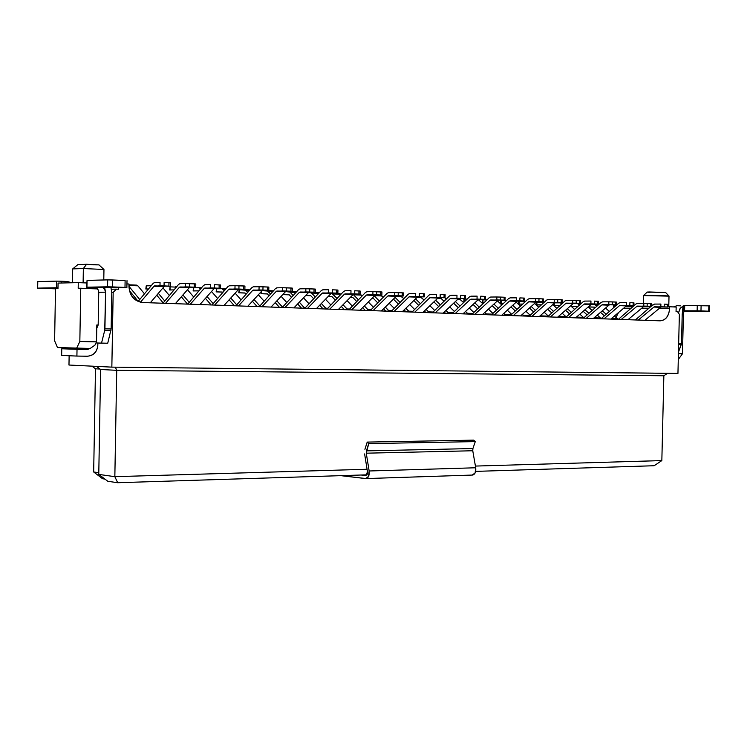 <?xml version="1.0" encoding="UTF-8"?>
<svg xmlns="http://www.w3.org/2000/svg" width="747" height="747" viewBox="0 0 747 747"><rect width="100%" height="100%" fill="white"/><g stroke="black" fill="none" stroke-linecap="round" stroke-linejoin="round"><path stroke-width="1.12" d="M340.819 475.652L365.675 478.594L368.542 476.409L369.149 470.983L366.263 453.186L368.719 443.625L367.207 442.093L364.919 449.311L367.207 442.093L473.719 440.142L367.207 442.093L368.719 443.625L475.279 441.608L473.719 440.142L475.279 441.608L368.719 443.625L366.413 450.88L472.907 448.545L475.279 441.608L472.907 448.545L366.413 450.88L366.263 453.186L472.758 450.758L472.907 448.545L472.758 450.758L366.263 453.186L369.149 470.983L475.718 467.771L472.758 450.758L475.718 467.771L369.149 470.983C369.513 475.195 368.542 477.725 366.245 478.575L340.819 475.652M364.62 453.933L367.468 471.749L367.169 474.457L365.741 475.55L361.137 475.017L366.03 475.54L367.468 471.749L364.62 453.933M472.188 475.064L472.739 475.045C475.111 474.224 476.1 471.805 475.718 467.771L475.101 472.963L472.188 475.064M677.949 373.425L111.845 367.132L68.976 365.031L111.845 367.132L677.949 373.425L679.368 314.347L677.482 311.583L676.054 311.527L676.166 307.045L676.054 311.527L677.482 311.583L679.368 314.347L677.949 373.425M663.85 375.769L116.728 370.325L114.842 476.67L367.076 469.256L114.842 476.67L116.728 370.325L100.612 369.494L98.772 474.401L114.842 476.67L98.772 474.401L100.612 369.494L116.728 370.325L115.365 367.179L116.728 370.325L663.85 375.769L661.842 460.591L663.85 375.769L667.51 373.313L663.85 375.769M475.428 466.072L661.842 460.591L475.428 466.072M95.485 368.813L93.674 471.983L98.8 472.702L93.674 471.983L102.572 478.743L104.944 479.088L102.572 478.743L93.674 471.983L95.485 368.813L91.984 366.161L95.485 368.813L100.023 369.046L95.485 368.813M96.512 366.385L100.612 369.494L96.512 366.385M107.82 481.283L98.772 474.401L107.82 481.283L117.69 482.721L114.842 476.67L117.69 482.721L366.964 474.831L117.69 482.721L107.82 481.283M475.643 471.385L654.129 465.736L661.842 460.591L654.129 465.736L475.643 471.385M623.241 308.576L630.515 308.576L623.241 308.576M641.29 308.576L648.387 308.576L641.29 308.576M659.069 308.567L669.601 308.567L669.648 306.765L668.117 306.774L669.648 306.765L669.601 308.567L659.069 308.567M650.525 306.793L643.41 306.802L650.525 306.793M632.606 306.812L625.314 306.821L632.606 306.812M128.979 284.009L128.942 286.26C129.511 295.495 133.872 300.901 142.014 302.479L142.91 302.535C134.367 301.218 129.707 295.793 128.942 286.26L128.979 284.009L126.943 283.925L128.979 284.009M618.46 312.61L616.014 317.363L618.46 312.61M660.115 320.837C665.754 320.323 668.91 316.233 669.601 308.567C668.836 316.121 665.68 320.211 660.115 320.837L142.91 302.535L660.115 320.837M98.174 324.992L96.821 324.954L96.522 341.855L94.906 345.179L90.182 348.447L57.463 347.551L54.615 340.8L55.502 288.687L54.615 340.8L57.463 347.551L90.182 348.447L94.906 345.179L96.522 341.855L79.836 341.51L76.633 348.205L79.836 341.51L96.522 341.855L96.821 324.954L98.174 324.992L96.755 328.307L98.174 324.982L98.744 292.273L98.174 324.982M678.678 358.962L682.469 353.77L678.425 353.686L682.469 353.77L683.468 312.227L682.87 312.199L683.468 312.227L682.469 353.77L678.678 358.962M57.977 288.641L58.07 283.085L57.977 288.641L55.502 288.687L57.977 288.641M97.455 288.893L80.76 288.23L79.836 341.51L80.76 288.23L78.183 288.277L78.286 282.618L58.07 283.085L78.286 282.618L78.183 288.277L97.455 288.893M118.605 289.229L118.624 287.716L118.605 289.229L116.327 289.145L113.161 292.413L111.845 367.132L113.161 292.413L111.798 292.432L113.161 292.413L116.327 289.145L118.605 289.229M86.661 282.973L78.286 282.618L86.661 282.973M676.166 307.045L669.648 306.765L676.166 307.045M69.266 347.953L69.256 348.905L69.266 347.953M69.135 355.749L68.976 365.031L69.135 355.749M111.434 289.22L116.327 289.145L111.434 289.22M83.113 282.824L83.356 268.528L72.692 268.901L72.459 282.749L72.692 268.901L83.356 268.528L83.113 282.824M83.365 268.528L103.964 269.499L103.777 279.966L103.964 269.499L83.356 268.528L86.615 264.279L98.977 264.877L77.847 264.615L86.615 264.279M669.013 296.139L643.522 295.588C641.561 295.065 669.863 295.681 669.023 296.083L669.013 296.139M650.039 292.366C646.37 292.161 646.211 292.04 649.563 291.974L665.614 292.507M668.761 306.765L669.013 296.073L665.586 292.479L647.089 292.096M77.847 264.615L72.692 268.901M103.964 269.499L98.977 264.877M164.013 286.661L153.957 286.241L140.473 302.218L153.957 286.241L159.998 285.821L160.054 282.441L154.564 282.562L153.191 283.346L138.13 301.443L153.191 283.346L154.489 282.562L160.054 282.441L159.998 285.821L153.957 286.241L164.013 286.661L150.278 302.796L164.013 286.661M170.083 286.25L154.498 285.924L170.325 286.194L159.998 285.821L164.051 285.905L164.116 282.525L170.503 282.842L168.962 282.74L168.897 286.11L170.083 286.25M164.051 285.905L168.897 286.11L168.962 282.74L164.116 282.525L164.051 285.905M111.798 292.422L111.144 328.96L107.727 343.247L111.144 328.96L111.798 292.422L110.939 287.67L111.798 292.422M97.866 343.013L97.829 345.198L97.866 343.013M96.531 341.435L96.765 342.985L101.517 343.125L104.729 330.323L105.57 292.18L98.744 292.273L98.174 289.892L96.41 288.081L88.519 287.352L96.176 287.968L98.137 289.817L98.744 292.273L105.57 292.18L104.925 328.811L111.144 328.96L104.925 328.811L104.729 330.323L110.958 330.482L104.729 330.323L101.517 343.125L107.727 343.247L96.765 342.985L96.531 341.435M94.888 287.614L102.703 287.464L104.58 289.136L104.608 287.446L105.57 292.18L104.58 289.136L102.75 287.455M95.999 342.92L96.755 342.938L95.999 342.92M90.154 348.447L87.427 349.484L77.025 349.307L76.904 356.067L87.315 356.226C93.552 355.591 97.054 351.912 97.829 345.198C97.138 352.005 93.636 355.684 87.315 356.226L76.904 356.067L77.025 349.307L87.427 349.484L90.154 348.447M61.656 355.441L61.768 348.774L72.095 348.952L74.541 348.13L72.095 348.952L87.427 349.484L61.768 348.774L77.025 349.307L61.768 348.774L61.656 355.441L76.904 356.067L61.656 355.441M67.323 281.479L71.768 282.768L67.323 281.479L61.254 281.227L61.226 283.01L61.254 281.227L67.323 281.479M87.054 280.461L107.699 279.873L125.113 280.517L124.992 287.418L126.878 287.539L94.673 287.595L126.495 287.576L107.577 286.801L86.587 287.221L87.063 280.377L86.587 287.221M125.113 280.517L112.489 279.966L112.367 286.904L124.992 287.418L125.113 280.517M37.78 281.666L37.667 288.118L56.567 287.763L56.679 281.133L61.254 281.227L56.679 281.133L56.567 287.763L57.995 287.772L37.667 288.118L55.502 288.837L37.359 288.146L37.78 281.6L56.679 281.133L37.471 281.628L37.359 288.137M107.577 286.801L112.367 286.904L112.489 279.966L107.699 279.873L107.577 286.801L107.699 279.873L87.063 280.377L86.941 287.193L107.577 286.801M683.953 305.784L683.047 306.009L682.898 312.162L686.717 311.032L682.898 312.162L682.198 314.506L681.507 343.34L678.463 352.089L681.283 344.535L678.649 344.47L681.283 344.535L681.507 343.34L678.678 343.275L681.507 343.34L682.198 314.506L683.047 306.009L680.05 308.539L678.425 312.974L680.47 307.969L683.953 305.775M676.969 305.691L673.486 306.933L676.969 305.691L680.75 305.859L676.969 305.691M614.099 305.635L615.93 305.551L614.099 305.56L614.062 307.138L614.099 305.56L613.446 305.588L613.399 307.708M630.468 305.663L633.858 305.766L631.327 305.7L631.299 306.812L631.327 305.7L630.468 305.663M686.717 311.032L687.464 311.013L686.717 311.032M684.71 305.504L709.641 305.868L683.963 305.448L683.841 310.817M684.392 311.256L708.735 311.284L683.841 310.827L684.579 310.799L684.71 305.42L684.579 310.799L697.138 310.817L697.268 305.392L697.138 310.817L700.975 310.901L701.106 305.476L700.975 310.901L708.716 311.21L708.847 305.803L708.716 311.21L709.51 311.266L684.392 311.256M629.338 305.663L629.31 306.821L629.338 305.663M138.158 301.386L129.427 290.667L138.158 301.386M131.537 285.233L136.617 285.13L137.868 285.821L144.414 293.767L137.868 285.821L136.617 285.13L131.537 285.233M151.071 301.863L151.697 302.852L151.071 301.863M139.652 299.426L128.942 286.297L139.652 299.426M128.951 285.447L137.868 285.821L128.951 285.447M136.617 285.13L128.96 284.812M189.224 287.707L179.355 287.296L165.526 303.338L179.355 287.296L185.461 286.895L185.527 283.543L179.971 283.655L178.58 284.43L162.977 303.245L178.58 284.43L179.896 283.655L185.527 283.543L185.461 286.895L179.355 287.296L189.224 287.707L175.34 303.684L189.224 287.707M195.359 287.306L179.906 286.988L195.63 287.259L185.461 286.895L189.486 286.979L189.551 283.627L185.527 283.543L195.789 283.935L194.304 283.832L194.239 287.175L195.359 287.306M189.486 286.979L194.239 287.175L194.304 283.832L189.551 283.627L189.486 286.979M163.126 302.852L156.758 295.177L163.126 302.852M162.958 287.894L169.205 295.336L162.958 287.894M175.76 303.198L176.04 303.712L175.76 303.198M164.536 300.77L158.336 293.328L164.536 300.77M151.165 285.746L146.225 285.84L146.169 288.996L148.466 288.958L145.842 289.024L146.225 285.84L151.165 285.746M146.225 285.905L145.842 289.014M213.959 288.734L204.276 288.333L190.298 304.216L204.276 288.333L210.449 287.94L210.505 284.626L204.893 284.728L203.492 285.494L187.73 304.122L203.492 285.494L204.818 284.728L210.505 284.626L210.449 287.94L204.276 288.333L213.959 288.734L199.935 304.552L213.959 288.734M220.15 288.342L204.837 288.034L220.449 288.295L210.449 287.94L214.436 288.025L214.501 284.7L220.598 285.009L219.16 284.906L219.095 288.221L220.15 288.342M214.436 288.025L219.095 288.221L219.16 284.906L214.501 284.7L214.436 288.025M187.525 304.113L181.325 296.792L187.525 304.113M187.469 289.724L193.548 296.83L187.469 289.724M188.954 302.068L182.922 294.962L188.954 302.068M176.245 287.147L170.092 286.839L170.036 289.957L173.874 289.901L169.7 289.985L170.092 286.839L176.245 287.147M170.092 286.904L169.7 289.976M176.544 286.801L175.405 286.755M238.228 289.752L228.731 289.35L214.622 305.075L228.731 289.35L234.96 288.968L235.025 285.681L229.357 285.784L227.938 286.54L212.027 304.981L227.938 286.54L229.282 285.784L235.025 285.681L234.96 288.968L228.722 289.35L238.228 289.752L224.072 305.411L238.228 289.752M244.484 289.369L229.292 289.052L244.801 289.322L234.96 288.968L238.919 289.052L238.975 285.765L235.025 285.681L244.941 286.054L243.55 285.961L243.485 289.238L244.484 289.369M238.919 289.052L243.485 289.238L243.55 285.961L238.975 285.765L238.919 289.052M211.14 304.953L205.444 298.342L211.14 304.953M211.522 291.479L217.433 298.277L211.522 291.479M212.923 303.319L207.05 296.522L212.923 303.319M200.485 288.921L198.749 287.726L193.538 287.819L193.482 290.91L198.795 290.844L193.137 290.938L193.538 287.819L198.749 287.726L200.906 288.435L200.037 288.398L200.485 288.921M193.538 287.884L193.137 290.928M201.438 287.838L198.898 287.735M262.057 290.742L252.729 290.35L238.498 305.925L252.729 290.35L259.013 289.976L259.078 286.717L253.364 286.811L251.935 287.558L235.875 305.831L251.935 287.558L253.28 286.82L259.078 286.717L259.013 289.976L252.729 290.35L262.057 290.742L247.771 306.251L262.057 290.742M268.36 290.368L253.298 290.051L268.705 290.322L259.013 289.976L262.935 290.051L263 286.801L259.078 286.717L268.836 287.091L267.491 286.997L267.426 290.247L268.36 290.368M262.935 290.051L267.426 290.247L267.491 286.997L263 286.801L262.935 290.051M234.334 305.775L229.124 299.827L234.334 305.775M235.146 293.16L240.898 299.659L235.146 293.16M236.491 304.561L230.748 298.025L236.491 304.561M224.259 290.648L221.831 288.697L216.574 288.772L216.509 291.844L222.289 292.04L216.238 291.881L222.391 292.152L216.154 291.872L216.574 288.772L221.831 288.697L225.333 289.453L223.129 289.36L224.259 290.648M216.565 288.846L216.154 291.862M225.855 288.865L221.98 288.697M285.447 291.713L276.287 291.33L261.936 306.746L276.287 291.33L282.627 290.966L282.693 287.735L276.922 287.828L275.484 288.566L259.293 306.653L275.484 288.566L276.848 287.828L282.693 287.735L282.627 290.966L276.287 291.33L285.447 291.713L271.049 307.073L285.447 291.713M291.806 291.349L276.866 291.041L292.17 291.302L282.627 290.966L286.521 291.041L286.587 287.819L282.693 287.735L292.292 288.099L290.985 288.006L290.928 291.227L291.806 291.349M286.521 291.041L290.928 291.227L290.985 288.006L286.577 287.819L286.521 291.041M257.127 306.578L252.374 301.256L257.127 306.578M245.978 294.085L244.979 292.964L245.978 294.085M248.004 290.088L249.657 290.06L248.004 290.088M258.341 294.776L263.943 300.994L258.341 294.776M259.676 305.794L254.017 299.472L259.676 305.794M247.612 292.301L244.512 289.64L239.208 289.715L239.143 292.759L244.979 292.964L238.853 292.796L245.072 293.067L238.779 292.787L239.208 289.715L249.302 290.452L245.819 290.303L247.612 292.301M239.199 289.789L238.779 292.777M249.834 289.864L244.661 289.649M308.408 292.675L299.416 292.301L284.952 307.568L299.416 292.301L305.812 291.937L305.868 288.734L300.061 288.828L298.613 289.556L282.282 307.465L298.613 289.556L299.986 288.828L305.868 288.734L305.812 291.937L299.416 292.301L308.408 292.675L293.898 307.885L308.408 292.675M314.814 292.31L299.995 292.002L315.206 292.273L305.812 291.937L309.669 292.012L309.734 288.818L305.868 288.734L315.318 289.089L314.057 289.005L313.992 292.198L314.814 292.31M309.669 292.012L313.992 292.198L314.057 289.005L309.734 288.818L309.669 292.012M279.509 307.372L275.213 302.628L279.509 307.372M268.892 295.663L267.267 293.86L268.892 295.663M270.097 291.003L273.262 290.966L270.097 291.003M281.124 296.326L286.577 302.292L281.124 296.326M282.45 307.064L276.866 300.864L282.45 307.064M270.535 293.898L266.791 290.574L262.169 290.639L272.832 291.423L268.117 291.227L270.535 293.898M261.431 291.414L261.385 293.664L267.267 293.86L261.077 293.702L267.361 293.963L261.011 293.683L261.431 291.414M273.374 290.844L266.95 290.583M330.958 293.608L322.134 293.244L307.559 308.362L322.134 293.244L328.568 292.889L328.633 289.724L322.779 289.799L321.322 290.527L304.869 308.268L321.322 290.527L322.779 289.799L328.633 289.724L328.568 292.889L322.134 293.244L330.958 293.608L316.345 308.679L330.958 293.608M337.42 293.263L322.713 292.955L337.821 293.216L328.568 292.889L332.396 292.964L332.462 289.799L337.933 290.069L336.71 289.985L336.645 293.141L337.42 293.263M332.396 292.964L336.645 293.141L336.71 289.985L332.462 289.799L332.396 292.964M301.517 308.147L297.651 303.954L301.517 308.147M291.405 297.175L289.173 294.748L291.405 297.175M291.816 291.909L296.438 291.853L291.816 291.909M303.497 297.82L308.81 303.534L303.497 297.82M304.72 308.259L299.323 302.199L304.141 307.428L305.234 307.465L304.141 307.428L304.72 308.259M293.067 295.429L290.032 292.142L285.671 291.526L295.933 292.385L290.032 292.142L293.067 295.429M283.262 294.047L283.253 294.542L289.173 294.748L282.917 294.579L289.266 294.85L282.861 294.57L283.262 294.047M296.475 291.816L288.856 291.498M353.116 294.533L344.442 294.169L329.763 309.146L344.442 294.169L350.922 293.823L350.987 290.686L345.095 290.76L343.62 291.479L327.055 309.053L343.62 291.479L345.095 290.76L350.987 290.686L350.922 293.823L344.442 294.169L353.116 294.533L338.4 309.454L353.116 294.533M359.615 294.187L345.03 293.888L360.035 294.15L350.922 293.823L354.722 293.907L354.778 290.76L360.138 291.031L358.952 290.947L358.887 294.075L359.615 294.187M354.722 293.907L358.887 294.075L358.952 290.947L354.778 290.76L354.722 293.907M323.134 308.913L319.688 305.234L323.134 308.913M313.525 298.632L310.705 295.625L313.525 298.632M313.161 292.805L319.109 292.815L313.161 292.805M325.487 299.258L330.66 304.739L325.487 299.258M326.364 309.034L321.378 303.497L325.785 308.203L327.429 308.259L325.785 308.203L326.364 309.034M315.187 296.895L311.574 293.039L308.828 292.404L318.624 293.328L311.574 293.039L315.187 296.895M305.803 295.401L310.705 295.625L305.803 295.401M305.691 295.523L310.799 295.719L305.691 295.523M318.605 292.74L310.388 292.394M374.873 295.438L366.347 295.084L351.585 309.921L366.347 295.084L372.874 294.748L372.94 291.638L367.01 291.703L365.526 292.413L348.858 309.828L365.526 292.413L367.01 291.703L372.94 291.638L372.874 294.748L366.347 295.084L374.873 295.438L360.063 310.22L374.873 295.438M381.885 295.074L381.95 291.965L380.802 291.89L380.746 294.99L381.885 295.074L366.945 294.804L381.857 295.065L372.874 294.748L376.647 294.822L376.703 291.713L372.94 291.638L381.474 292.002M376.647 294.822L380.746 294.99L380.802 291.89L376.703 291.713L376.647 294.822M344.395 309.669L341.351 306.466L344.395 309.669M335.254 300.042L331.873 296.484L335.254 300.042M334.152 293.674L339.633 293.618L340.94 294.215L339.633 293.618L334.152 293.674M347.094 300.639L352.126 305.906L347.094 300.639M347.635 309.781L343.05 304.739L347.056 308.959L349.232 309.034L347.056 308.959L347.635 309.781M336.934 298.314L331.799 293.319L332.751 293.916L340.903 294.253L332.751 293.916L336.934 298.314M328.4 296.251L331.873 296.484L328.4 296.251M328.222 296.438L331.967 296.578L328.222 296.438M339.633 293.618L332.415 293.319M396.255 296.335L387.88 295.98L373.014 310.677L387.88 295.98L394.444 295.644L394.509 292.563L388.543 292.628L387.049 293.338L370.279 310.584L387.049 293.338L388.543 292.628L394.509 292.563L394.444 295.644L387.88 295.98L396.255 296.335L381.353 310.976L396.255 296.335M402.829 295.999L388.477 295.7L403.287 295.961L394.444 295.644L398.179 295.728L398.244 292.647L394.509 292.563L403.38 292.889L402.269 292.815L402.203 295.896L402.829 295.999M398.179 295.728L402.203 295.896L402.269 292.815L398.244 292.647L398.179 295.728M365.283 310.407L362.64 307.652L365.283 310.407M356.608 301.396L352.696 297.325L356.608 301.396M354.797 294.533L360.306 294.477L362.248 295.719L360.306 294.477L354.797 294.533M368.327 301.975L373.229 307.036L368.327 301.975M368.551 310.519L364.349 305.953L367.972 309.706L370.652 309.8L367.972 309.706L368.551 310.519M358.299 299.687L353.191 294.458L361.669 295.121L353.564 294.785L358.299 299.687M350.604 297.082L352.696 297.325L350.604 297.082M350.352 297.334L352.78 297.418L350.352 297.334M360.306 294.477L354.582 294.243M417.256 297.203L409.029 296.867L394.089 311.424L409.029 296.867L415.631 296.54L415.696 293.478L409.692 293.543L408.198 294.234L391.335 311.331L408.198 294.234L409.617 293.543L415.696 293.478L415.631 296.54L409.029 296.867L417.256 297.203L402.278 311.714L417.256 297.203M423.876 296.886L409.636 296.587L424.352 296.848L415.631 296.54L419.338 296.615L419.403 293.552L424.436 293.804L423.362 293.73L423.297 296.783L423.876 296.886M419.338 296.615L423.297 296.783L423.362 293.73L419.403 293.552L419.338 296.615M385.835 311.135L383.566 308.81L385.835 311.135M377.599 302.703L373.164 298.156L377.599 302.703M375.097 295.382L380.643 295.326L383.192 297.157L380.643 295.326L375.097 295.382M389.196 303.263L393.977 308.128L389.196 303.263M389.122 311.247L385.284 307.12L388.533 310.444L391.708 310.556L388.533 310.444L389.122 311.247M379.308 301.013L374.359 295.952L379.308 301.013M372.408 297.904L373.164 298.156L372.408 297.904M372.099 298.212L373.248 298.24L372.099 298.212M374.658 295.653L382.016 295.961L374.658 295.653M380.643 295.326L376.348 295.149M437.91 298.062L429.824 297.726L414.79 312.162L429.824 297.726L436.453 297.409L436.519 294.383L430.487 294.439L428.983 295.121L412.027 312.059L428.983 295.121L430.403 294.439L436.519 294.383L436.453 297.409L429.824 297.726L437.91 298.062L422.849 312.442L437.91 298.062M444.558 297.745L430.421 297.455L445.053 297.717L436.453 297.409L440.132 297.483L440.198 294.458L445.128 294.692L444.091 294.626L444.026 297.651L444.558 297.745M440.132 297.483L444.026 297.651L444.091 294.626L440.198 294.458L440.132 297.483M406.041 311.844L404.136 309.921L406.041 311.844M398.235 303.964L393.436 299.108L398.235 303.964M396.405 296.204L400.644 296.167L403.772 298.557L400.644 296.167L396.405 296.204M409.711 304.515L414.37 309.193L409.711 304.515M409.337 311.966L405.864 308.25L408.749 311.163L412.4 311.294L408.749 311.163L409.337 311.966M399.953 302.292L395.135 297.427L399.953 302.292M396.031 296.55L402.017 296.792L396.031 296.55M400.644 296.167L397.731 296.045M458.2 298.912L450.254 298.576L435.156 312.881L450.254 298.576L456.921 298.268L456.987 295.261L450.927 295.317L449.405 295.999L432.364 312.778L449.405 295.999L450.843 295.317L456.987 295.261L456.921 298.268L450.254 298.576L458.2 298.912L443.074 313.161L458.2 298.912M464.877 298.604L450.861 298.305L465.39 298.567L456.921 298.268L460.572 298.342L460.638 295.336L465.465 295.569L464.457 295.504L464.391 298.501L465.4 298.567L464.877 298.604M460.572 298.342L464.391 298.501L464.457 295.504L460.638 295.336L460.572 298.342M425.911 312.554L424.361 311.004L425.911 312.554M418.525 305.187L413.847 300.509L418.525 305.187M417.536 297.007L420.318 296.989L424.016 299.902L420.318 296.989L417.536 297.007M429.889 305.719L434.427 310.22L429.889 305.719M429.226 312.666L426.098 309.342L428.638 311.873L432.746 312.022L428.638 311.873L429.226 312.666M420.253 303.525L415.556 298.856L420.253 303.525M417.041 297.418L421.7 297.614L417.041 297.418M420.318 296.989L418.75 296.923M478.155 299.743L470.339 299.416L455.166 313.591L470.339 299.416L477.034 299.108L477.1 296.129L471.012 296.185L469.49 296.858L452.365 313.488L469.49 296.858L470.927 296.185L477.1 296.129L477.034 299.108L470.339 299.416L478.155 299.743L462.953 313.861L478.155 299.743M484.859 299.435L470.946 299.145L485.391 299.407L477.034 299.108L480.657 299.183L480.723 296.204L485.457 296.438L484.476 296.372L484.411 299.342L485.401 299.407L484.859 299.435M480.657 299.183L484.411 299.342L484.476 296.372L480.723 296.204L480.657 299.183M445.455 313.245L444.25 312.05L445.455 313.245M438.48 306.373L433.923 301.872L438.48 306.373M438.377 297.81L441.066 298.417L443.923 301.209L441.066 298.417L438.377 297.81M449.731 306.896L454.148 311.219L449.731 306.896M448.788 313.357L445.996 310.407L448.2 312.573L452.747 312.732L448.2 312.573L448.788 313.357M440.216 304.72L435.641 300.229L440.216 304.72M437.686 298.277L441.066 298.417L437.686 298.277M497.773 300.555L490.088 300.238L474.849 314.282L490.088 300.238L496.811 299.939L496.876 296.989L490.76 297.035L489.238 297.698L472.039 314.188L489.238 297.698L490.676 297.035L496.876 296.989L496.811 299.939L490.088 300.238L497.773 300.555L482.506 314.552L497.773 300.555M504.505 300.257L490.695 299.977L505.047 300.229L496.811 299.939L500.406 300.014L500.471 297.063L496.876 296.989L505.121 297.287L504.169 297.222L504.104 300.163L505.056 300.229L504.505 300.257M500.406 300.014L504.104 300.163L504.169 297.222L500.471 297.063L500.406 300.014M464.69 313.927L463.812 313.068L464.69 313.927M458.107 307.521L453.662 303.189L458.107 307.521M459.125 298.641L463.495 302.47L459.125 298.641M469.237 308.025L473.551 312.19L469.237 308.025M468.033 314.039L465.568 311.443L467.435 313.264L472.421 313.441L467.435 313.264L468.033 314.039M459.844 305.887L455.39 301.555L459.844 305.887M446.967 298.314L445.614 298.324L445.585 299.631L445.614 298.324L446.967 298.314M445.614 298.389L445.1 300.089M457.976 299.117L460.115 299.211L457.976 299.117M517.064 301.358L509.501 301.05L494.206 314.973L509.501 301.05L516.261 300.752L516.317 297.829L510.182 297.866L508.651 298.529L491.386 314.87L508.651 298.529L510.098 297.866L516.317 297.829L516.261 300.752L509.501 301.05L517.064 301.358L501.741 315.234L517.064 301.358M523.824 301.069L510.117 300.78L524.375 301.041L516.261 300.752L519.828 300.826L519.893 297.894L524.441 298.118L523.526 298.053L523.46 300.976L524.385 301.041L523.824 301.069M519.828 300.826L523.46 300.976L523.526 298.053L519.893 297.894L519.828 300.826M483.608 314.59L483.048 314.057L483.608 314.59M477.408 308.632L473.075 304.459L477.408 308.632M478.341 299.603L482.749 303.693L478.341 299.603M488.426 309.127L492.628 313.142L488.426 309.127M486.969 314.711L484.812 312.442L486.372 313.936L491.769 314.132L486.372 313.936L486.969 314.711M479.154 307.008L474.812 302.843L479.154 307.008M467.108 299.089L464.447 299.108L464.391 301.629L464.447 299.108L467.108 299.089M464.447 299.173L463.962 299.136L463.906 301.9M477.931 299.949L478.874 299.986L477.931 299.949M536.038 302.152L528.605 301.844L513.245 315.645L528.605 301.844L535.375 301.555L535.44 298.651L529.278 298.688L527.746 299.342L510.416 315.542L527.746 299.342L529.203 298.688L535.44 298.651L535.375 301.555L528.605 301.844L536.038 302.152L520.659 315.906L536.038 302.152M542.817 301.863L529.221 301.583L543.386 301.835L535.375 301.555L538.923 301.629L538.989 298.725L535.44 298.651L543.452 298.94L542.555 298.875L542.49 301.779L543.386 301.835L542.817 301.863M538.923 301.629L542.49 301.779L542.555 298.875L538.989 298.725L538.923 301.629M496.391 309.706L492.17 305.691L496.391 309.706M497.437 300.864L501.685 304.879L497.437 300.864M507.316 310.192L511.406 314.057L507.316 310.192M505.598 315.374L503.749 313.413L505 314.599L510.799 314.804L505 314.599L505.598 315.374M498.156 308.1L493.926 304.085L498.156 308.1M486.904 299.855L482.992 299.883L482.926 302.628L483.897 302.628L482.431 302.656L482.926 302.628L482.992 299.883L486.904 299.855M482.992 299.949L482.497 299.902L482.431 302.647M554.694 302.927L547.383 302.628L531.976 316.308L547.383 302.628L554.19 302.339L554.246 299.463L548.065 299.5L546.524 300.145L529.128 316.205L546.524 300.145L547.981 299.5L554.246 299.463L554.19 302.339L547.383 302.628L554.694 302.927L539.269 316.56L554.694 302.927M561.501 302.647L547.999 302.367L562.089 302.619L554.19 302.339L557.701 302.414L557.766 299.538L554.246 299.463L562.146 299.743L561.277 299.687L561.212 302.563L562.08 302.619L561.501 302.647M557.701 302.414L561.212 302.563L561.277 299.687L557.766 299.538L557.701 302.414M515.075 310.752L510.967 306.886L515.075 310.752M516.186 302.161L520.323 306.027L516.186 302.161M525.888 311.228L529.894 314.973L525.888 311.228M523.936 316.018L522.386 314.366L523.339 315.253L529.52 315.477L523.339 315.253L523.936 316.018M516.84 309.165L512.722 305.29L516.84 309.165M506.363 300.611L501.237 300.639L501.181 303.366L503.347 303.366L500.677 303.394L501.181 303.366L501.237 300.639L506.363 300.611M501.237 300.705L500.733 300.668L500.677 303.385M573.052 303.693L565.862 303.394L550.408 316.961L565.862 303.394L572.688 303.114L572.753 300.257L566.543 300.294L565.003 300.938L547.551 316.859L565.003 300.938L566.459 300.294L572.753 300.257L572.688 303.114L565.862 303.394L573.052 303.693L557.579 317.214L573.052 303.693M579.887 303.422L566.478 303.142L580.475 303.394L572.688 303.114L576.17 303.189L576.236 300.331L572.753 300.257L580.54 300.537L579.691 300.481L579.625 303.338L580.475 303.394L579.887 303.422M576.17 303.189L579.625 303.338L579.691 300.481L576.236 300.331L576.17 303.189M533.461 311.77L529.446 308.044L533.461 311.77M534.628 303.413L538.662 307.138L534.628 303.413M544.171 312.237L548.121 315.878L544.171 312.237M541.986 316.663L540.716 315.281L541.379 315.897L547.943 316.13L541.379 315.897L541.986 316.663M535.235 310.192L531.21 306.466L535.235 310.192M525.43 301.424L519.212 301.386L519.146 304.094L522.48 304.085L518.633 304.122L519.146 304.094L519.212 301.386L525.43 301.424M519.212 301.452L518.698 301.414L518.633 304.113M591.12 304.449L584.042 304.15L568.542 317.596L584.042 304.15L590.886 303.88L590.952 301.05L584.733 301.078L583.174 301.713L565.675 317.494L583.174 301.713L584.649 301.078L590.952 301.05L590.886 303.88L584.042 304.15L591.12 304.449L575.601 317.848L591.12 304.449M597.973 304.178L584.668 303.898L597.973 304.178L590.886 303.88L594.351 303.954L594.416 301.116L598.636 301.321L597.815 301.265L597.749 304.094L598.571 304.15L597.973 304.178M594.351 303.954L597.749 304.094L597.815 301.265L594.416 301.116L594.351 303.954M551.557 312.76L547.644 309.165L551.557 312.76M552.771 304.627L556.711 308.222L552.771 304.627M562.155 313.208L566.067 316.784L562.155 313.208M559.755 317.288L558.756 316.177L566.067 316.784L559.148 316.532L559.755 317.288M553.331 311.2L549.418 307.596L553.331 311.2M543.863 302.516L536.897 302.124L536.841 304.813L541.295 304.804L536.318 304.841L541.015 305.047L536.318 304.841L536.841 304.813L536.897 302.124L543.863 302.516M536.897 302.19L536.374 302.152L536.318 304.832M544.255 302.171L542.826 302.105M608.898 305.187L601.933 304.897L586.386 318.231L601.933 304.897L608.796 304.627L608.861 301.816L602.624 301.844L601.064 302.479L583.51 318.129L601.064 302.479L602.54 301.844L608.861 301.816L608.796 304.627L601.933 304.897L608.898 305.187L593.333 318.474L608.898 305.187M615.761 304.925L602.558 304.645L616.378 304.897L608.796 304.627L612.232 304.701L612.297 301.891L608.861 301.816L616.434 302.087L615.64 302.04L615.575 304.841L616.368 304.897L615.761 304.925M612.232 304.701L615.575 304.841L615.64 302.04L612.297 301.891L612.232 304.701M569.363 313.721L565.554 310.248L569.363 313.721M570.643 305.803L574.471 309.277L570.643 305.803M579.868 314.16L583.734 317.699L579.868 314.16M577.244 317.905L576.516 317.055L583.444 317.4L576.637 317.158L577.244 317.905M571.147 312.171L567.328 308.698L571.147 312.171M561.847 303.712L560.101 302.834L554.797 302.852L560.101 302.834L561.847 303.712M554.311 303.263L554.265 305.523L559.802 305.504L553.76 305.532L554.265 305.523L554.311 303.263M553.788 305.551L559.494 305.775L553.788 305.551M562.724 302.937L560.269 302.834M626.388 305.915L619.534 305.626L603.949 318.848L619.534 305.626L626.416 305.364L626.481 302.582L620.225 302.6L618.665 303.226L601.074 318.754L618.665 303.226L620.225 302.6L626.481 302.582L626.416 305.364L619.534 305.626L626.388 305.915L610.794 319.09L626.388 305.915M633.269 305.654L620.159 305.383L633.904 305.635L626.416 305.364L629.824 305.439L629.889 302.647L633.96 302.843L633.185 302.796L633.12 305.579L633.895 305.626L633.269 305.654M629.824 305.439L633.12 305.579L633.185 302.796L629.889 302.647L629.824 305.439M586.89 314.655L583.174 311.303L586.89 314.655M588.225 306.952L591.96 310.304L588.225 306.952L594.743 307.166L588.225 306.961M597.301 315.085L601.111 318.661L597.301 315.085M594.463 318.521L593.996 317.914L594.463 318.521M588.683 313.114L584.957 309.772L588.683 313.114M579.532 304.879L577.272 303.543L573.238 303.562L577.272 303.543L580.307 304.206L578.701 304.141L579.532 304.879M571.446 305.103L571.418 306.214L577.758 306.419L571.091 306.214L571.446 305.103M571.147 306.261L577.683 306.485L571.147 306.261M580.895 303.702L577.44 303.553M594.145 317.783L600.56 318.017L594.145 317.783M643.606 306.634L636.864 306.354L621.243 319.464L636.864 306.354L643.755 306.093L643.821 303.329L637.555 303.347L635.986 303.973L618.357 319.361L635.986 303.973L637.471 303.347L643.821 303.329L643.755 306.093L636.864 306.354L643.606 306.634L627.975 319.697L643.606 306.634M650.506 306.373L637.49 306.102L651.151 306.354L643.755 306.093L647.145 306.167L647.21 303.403L643.821 303.329L651.207 303.59L650.45 303.543L650.385 306.298L651.141 306.354L650.506 306.373M647.145 306.167L650.385 306.298L650.45 303.543L647.21 303.403L647.145 306.167M604.146 315.57L600.532 312.33L604.146 315.57M595.163 307.549L594.696 307.129L595.163 307.549M605.528 308.063L609.178 311.294L605.528 308.063M614.464 315.99L618.03 319.352L614.464 315.99M605.948 314.039L602.315 310.808L605.948 314.039M596.946 306.018L594.182 304.253L591.409 304.262L598.188 304.944L595.62 304.841L596.946 306.018M588.319 306.868L594.696 307.129L588.319 306.868M598.767 304.449L594.351 304.262M611.606 318.409L617.414 318.614L611.606 318.409M660.563 307.334L653.914 307.064L638.265 320.061L653.914 307.064L660.824 306.812L660.89 304.066L654.615 304.085L653.046 304.701L651.141 306.279L654.531 304.085L660.89 304.066L660.824 306.812L653.914 307.064L660.563 307.334L644.894 320.304L660.563 307.334M651.039 306.373L635.37 319.968L651.039 306.373M667.473 307.092L654.549 306.821L668.117 307.064L660.824 306.812L664.186 306.877L664.251 304.132L668.182 304.328L667.444 304.272L667.379 307.017L668.117 307.064L667.473 307.092M664.186 306.877L667.379 307.017L667.444 304.272L664.251 304.132L664.186 306.877M366.245 478.575L472.739 475.045M643.522 295.588L643.344 303.329M647.126 292.133L643.625 295.504M164.527 286.353L154.47 285.933M170.503 282.842L170.437 286.213M126.878 287.539L127.009 280.648M709.51 311.266L709.641 305.859M189.747 287.399L179.878 286.988M195.789 283.935L195.723 287.278M214.482 288.435L204.799 288.034M220.598 285.009L220.533 288.314M238.76 289.453L229.264 289.052M244.941 286.054L244.876 289.332M262.599 290.443L253.261 290.06M268.836 287.091L268.771 290.331M285.989 291.423L276.829 291.041M292.292 288.099L292.226 291.311M308.959 292.385L299.967 292.012M315.318 289.089L315.253 292.282M261.048 291.834L261.011 293.674M331.519 293.328L322.685 292.955M337.933 290.069L337.868 293.226M353.667 294.253L344.993 293.888M360.138 291.031L360.073 294.159M375.433 295.158L366.908 294.804M396.816 296.055L388.44 295.7M403.38 292.889L403.315 295.971M417.825 296.933L409.599 296.587M424.436 293.804L424.371 296.848M438.48 297.792L430.384 297.455M445.128 294.692L445.063 297.717M458.77 298.641L450.824 298.305M465.465 295.569L465.4 298.567M478.724 299.472L470.909 299.145M485.457 296.438L485.401 299.407M498.342 300.294L490.658 299.977M505.121 297.287L505.056 300.229M517.643 301.097L510.08 300.789M524.441 298.118L524.385 301.041M536.617 301.891L529.184 301.583M543.452 298.94L543.386 301.835M555.282 302.675L547.971 302.367M562.146 299.743L562.08 302.619M573.64 303.441L566.45 303.142M580.54 300.537L580.475 303.394M591.708 304.197L584.63 303.898M598.636 301.321L598.571 304.15M609.487 304.935L602.521 304.645M616.434 302.087L616.368 304.897M553.77 303.749L553.732 305.504M626.976 305.672L620.122 305.383M633.96 302.843L633.895 305.626M644.203 306.391L637.452 306.102M651.207 303.59L651.141 306.354M661.151 307.092L654.512 306.821M668.182 304.328L668.117 307.064"/></g></svg>
